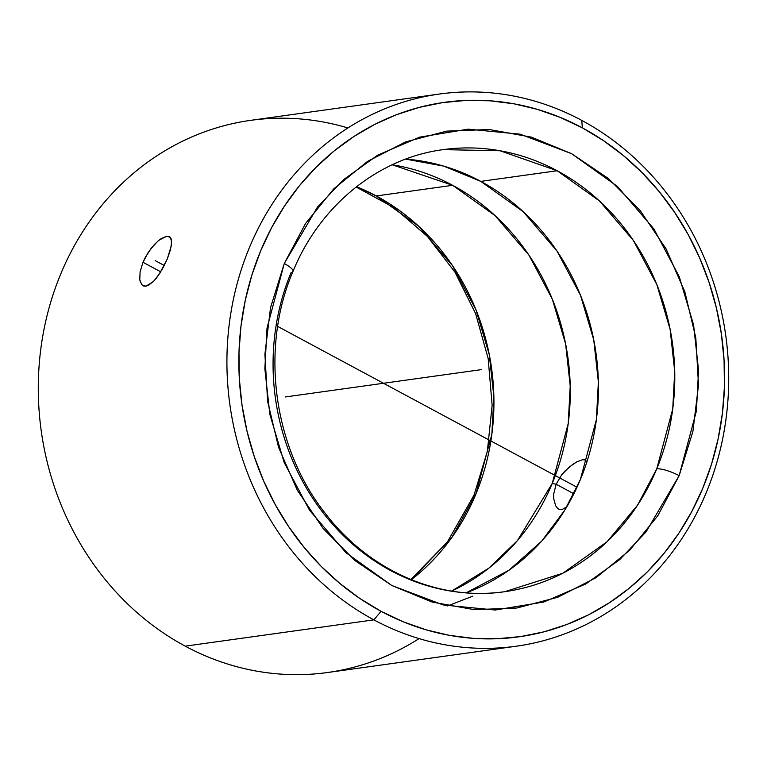 <?xml version="1.0" encoding="UTF-8"?>
<svg xmlns="http://www.w3.org/2000/svg" width="767" height="767" viewBox="0 0 767 767"><rect width="100%" height="100%" fill="white"/><g stroke="black" fill="none" stroke-linecap="round" stroke-linejoin="round"><path stroke-width="1.15" d="M557.149 170.744L500.036 150.754L443.115 149.642A223.159 200.408 -97.9 0 1 557.149 170.744L480.794 181.386A223.159 200.408 82.1 0 0 405.705 159.105L443.767 166.132L480.794 181.386L557.149 170.744A223.159 200.408 -97.9 0 1 656.744 468.886L672.736 408.984L674.72 371.353L670.109 329.292L656.84 284.624L633.389 240.483L599.593 201.069L557.149 170.744M291.115 272.448A17.852 4.314 -157.4 0 0 293.004 271.384A17.852 4.314 -157.4 0 0 284.269 263.503L317.337 207.291L343.626 179.612L377.69 155.174L419.607 137.159L468.1 129.144L520.227 134.196L571.588 153.668L617.425 186.419L653.925 228.988L679.246 276.657L693.589 324.892L698.564 370.317L696.417 410.959L679.15 475.665A17.852 4.314 -157.4 0 0 656.744 468.886A223.159 200.408 -97.9 0 1 504.744 591.693A223.159 200.408 -97.9 0 1 390.71 570.59A223.159 200.408 -97.9 0 1 291.115 272.448M466.173 592.824L509.048 570.178L541.665 541.147L564.867 510.007L580.389 479.528L596.381 419.626L598.375 381.995L593.763 339.934L580.485 295.266L557.034 251.125L523.238 211.711L480.794 181.386A223.159 200.408 82.1 0 1 580.389 479.528A223.159 200.408 82.1 0 1 466.173 592.824M557.427 508.118L558.827 509.144L561.856 509.672L566.765 506.795L561.856 509.672L559.527 509.441L557.427 508.118L555.672 505.769L553.678 498.579L553.678 494.073L556.133 484.245A62.932 15.196 22.6 0 1 552.23 483.459L517.466 540.553L488.943 568.088L451.638 591.069A223.159 200.408 -97.9 0 0 552.23 483.459A62.932 15.196 -157.4 0 0 556.133 484.245L561.684 474.84L565.25 470.756L572.939 464.236L576.611 461.974L582.632 459.692L585.192 459.97L586.477 462.348L585.969 460.66L584.684 459.769L582.632 459.692L576.611 461.974L569.085 467.189L561.684 474.84L556.133 484.245L573.869 493.785L556.133 484.245L553.678 494.073L553.678 498.579L555.672 505.769M356.54 186.707L376.29 195.959L418.734 226.284L452.53 265.698L475.971 309.839L489.25 354.498L493.862 396.558L491.868 434.189L475.885 494.101A17.852 4.314 -157.4 0 0 473.996 495.166A17.852 4.314 22.6 0 1 475.885 494.101L451.936 537.312L411.323 579.718A223.159 200.408 82.1 0 0 475.885 494.101A223.159 200.408 82.1 0 0 376.29 195.959A223.159 200.408 82.1 0 0 356.54 186.707M419.089 638.595A278.747 250.33 -97.9 0 1 185.23 646.15L373.865 619.851A278.747 250.33 -97.9 0 1 229.256 324.134A278.747 250.33 -97.9 0 1 439.338 94.044A278.747 250.33 -97.9 0 1 581.769 120.4L582.335 127.849A269.821 242.314 -97.9 0 1 702.745 488.339A269.821 242.314 -97.9 0 1 381.084 611.309L373.865 619.851A278.747 250.33 82.1 0 0 706.167 492.817A278.747 250.33 82.1 0 0 581.769 120.4A278.747 250.33 -97.9 0 1 726.378 416.117A278.747 250.33 -97.9 0 1 516.306 646.207A278.747 250.33 -97.9 0 1 373.865 619.851L185.23 646.15A278.747 250.33 82.1 0 0 327.662 672.506L516.306 646.207M168.826 236.341L170.389 237.377L171.348 239.294L171.386 245.488L167.302 258.891L162.556 268.69L156.947 277.376L153.074 281.844L145.883 286.196L141.857 284.845L139.767 279.763L140.102 271.815L142.998 262.285L148.079 252.659L154.493 244.405L158.942 240.253L166.707 236.207L170.389 237.377L171.674 242.027L170.533 249.543L167.302 258.891L159.814 273.273L154.042 280.856L148.415 285.362L145.883 286.196L143.678 286.014L141.722 284.691M160.734 271.815L142.998 262.285L160.734 271.815M452.645 185.307L376.29 195.959L452.645 185.307A223.159 200.408 -97.9 0 1 552.23 483.459L568.222 423.547L570.217 385.916L565.605 343.856L552.326 299.188L528.885 255.056L495.079 215.642L452.645 185.307A223.159 200.408 -97.9 0 0 392.215 164.771L452.645 185.307M474.61 497.093A17.852 4.314 22.6 0 1 473.996 495.166M439.338 94.044L250.694 120.342A278.747 250.33 82.1 0 0 40.622 350.433A278.747 250.33 82.1 0 0 185.23 646.15A278.747 250.33 -97.9 0 1 51.964 298.095A278.747 250.33 -97.9 0 1 347.911 127.955M140.102 271.815L142.998 262.285L145.318 257.367L151.195 248.278L157.849 241.164L161.099 238.662L166.707 236.207M140.534 282.726L139.767 279.763M581.769 120.4A278.747 250.33 82.1 0 0 249.467 247.434A278.747 250.33 82.1 0 0 373.865 619.851L381.084 611.309A269.821 242.314 -97.9 0 1 260.675 250.828A269.821 242.314 -97.9 0 1 582.335 127.849L581.769 120.4M443.115 149.642C378.543 158.069 320.06 205.115 292.975 271.451C259.955 348.151 273.129 447.525 325.083 513.133C369.215 571.099 439.386 601.414 504.744 591.693L562.844 573.227L607.119 541.694L637.569 505.137L656.744 468.886A17.852 4.314 22.6 0 1 679.15 475.665L646.082 531.876L619.794 559.555L585.729 583.994L543.813 602.009L495.319 610.024L443.201 604.971L391.832 585.499L345.994 552.748L309.494 510.18L284.173 462.511L269.831 414.276L264.855 368.85L267.002 328.209L284.269 263.503A17.852 4.314 22.6 0 1 293.004 271.384M381.084 611.309L359.905 598.509L339.896 583.495L321.258 566.429L304.163 547.465L288.775 526.785L275.248 504.6L263.704 481.101L254.26 456.538L247.012 431.131L242.017 405.139L239.342 378.802L238.988 352.369L240.982 326.109L245.287 300.261L251.873 275.094L260.675 250.828L271.595 227.703L284.547 205.949L299.398 185.767L316.004 167.359L334.201 150.898L353.827 136.545L374.68 124.427L396.558 114.676L419.271 107.38L442.569 102.615L466.25 100.41L490.084 100.803L513.832 103.785L537.274 109.326L560.178 117.38L582.335 127.849L603.514 140.658L623.523 155.663L642.161 172.738L659.265 191.702L674.644 212.382L688.181 234.568L699.715 258.067L709.159 282.63L716.407 308.037L721.402 334.028L724.077 360.365L724.432 386.798L722.437 413.058L718.133 438.906L711.546 464.073L702.745 488.339L691.824 511.464L678.872 533.218L664.021 553.4L647.415 571.808L629.218 588.27L609.592 602.622L588.74 614.741L566.861 624.491L544.158 631.787L520.851 636.552L497.169 638.748L473.335 638.365L449.587 635.383L426.145 629.841L403.241 621.788L381.084 611.309M679.15 475.665L692.889 431.505L698.516 384.957L695.803 337.825L684.873 291.911L666.13 248.987L640.301 210.695L608.375 178.51L571.588 153.668L531.339 137.12L489.193 129.508L446.749 131.119L405.657 141.895L367.479 161.425L333.693 188.95L305.602 223.418L284.269 263.503L270.53 307.663L264.903 354.21L267.616 401.342L278.546 447.257L297.289 490.18L323.118 528.473L355.044 560.658L391.832 585.499L432.08 602.047L474.227 609.66L516.67 608.049L557.762 597.272L595.94 577.743L629.726 550.217L657.818 515.75L679.15 475.665M481.714 369.579L285.286 396.961M155.145 260.588L164.263 265.478M277.664 326.406L577.014 487.246M472.817 596.141L447.592 605.94M356.137 187.023L393.912 207.589L427.392 236.418L455.042 272.275L475.617 313.607L488.176 358.592L492.136 405.206L487.342 451.399L474.025 495.099L447.343 542.048L410.863 579.526"/></g></svg>
